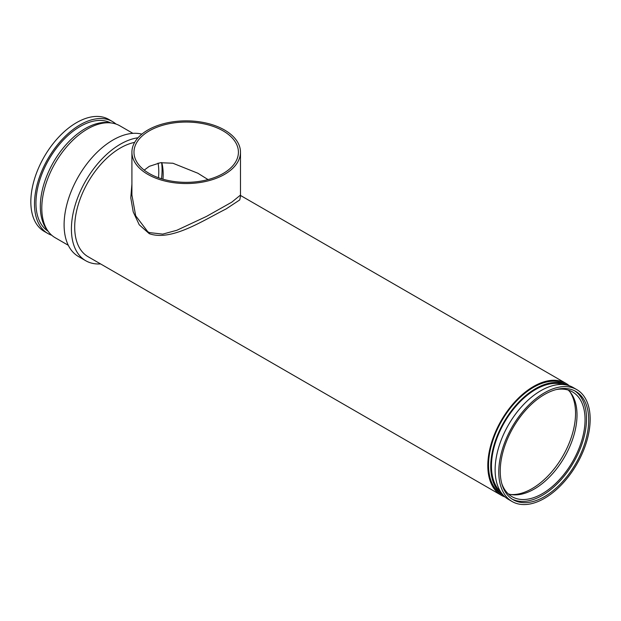 <?xml version="1.0" encoding="UTF-8"?>
<svg xmlns="http://www.w3.org/2000/svg" width="621" height="621" viewBox="0 0 621 621"><rect width="100%" height="100%" fill="white"/><g stroke="black" fill="none" stroke-linecap="round" stroke-linejoin="round"><path stroke-width="0.93" d="M240.622 195.545L239.768 199.915L226.052 208.974C202.857 220.587 171.419 241.577 149.242 233.667L139.236 224.786L133.212 211.885L130.783 197.82L131.916 183.995M131.916 152.199A54.283 31.345 0 0 0 147.814 174.361A54.283 31.345 0 0 0 206.979 181.153A54.283 31.345 0 0 0 240.49 152.199A54.283 31.345 0 0 0 224.585 130.037A54.283 31.345 0 0 0 165.427 123.245A54.283 31.345 0 0 0 131.916 152.199L131.916 195.072L135.689 215.797L147.814 231.773L149.413 232.596L162.725 234.117L176.853 230.275L206.49 216.418L231.734 202.198L240.49 195.072L240.661 195.592M208.043 179.585L197.858 173.236L172.894 163.238L160.428 162.71L149.281 166.343L144.219 170.123M223.125 130.884A52.218 30.15 0 0 0 166.218 124.347A52.218 30.15 0 0 0 133.981 152.199A52.218 30.15 0 0 0 149.281 173.515A52.218 30.15 0 0 0 206.188 180.051A52.218 30.15 0 0 0 238.417 152.199A52.218 30.15 0 0 0 223.125 130.884M544.47 498.353A64.623 37.314 -60 0 1 512.162 501.551A64.623 37.314 -60 0 1 502.249 449.767A64.623 37.314 -60 0 1 544.47 392.814A64.623 37.314 -60 0 1 576.785 389.615A64.623 37.314 -60 0 1 586.69 441.399A64.623 37.314 -60 0 1 544.47 498.353M512.162 501.551L508.506 499.439A64.623 37.314 -60 0 1 498.601 447.656A64.623 37.314 -60 0 1 540.813 390.702A64.623 37.314 -60 0 1 573.129 387.504L576.785 389.615M500.798 492.049A62.558 36.119 -60 0 1 495.954 441.034A62.558 36.119 -60 0 1 535.698 389.437A62.558 36.119 -60 0 1 562.874 384.523M503.227 495.185A63.59 36.717 -60 0 1 494.339 444.015A63.59 36.717 -60 0 1 535.698 388.591A63.59 36.717 -60 0 1 566.81 385.067M503.266 495.224L501.706 494.324A63.59 36.717 -60 0 1 491.964 443.363A63.59 36.717 -60 0 1 533.501 387.325A63.59 36.717 -60 0 1 565.304 384.182L566.857 385.074M505.052 496.971A64.623 37.314 -60 0 1 501.194 495.216A64.623 37.314 -60 0 1 491.289 443.433A64.623 37.314 -60 0 1 533.501 386.487A64.623 37.314 -60 0 1 565.816 383.281A64.623 37.314 -60 0 1 569.263 385.75M501.194 495.216L88.081 256.714A64.623 37.314 -60 0 1 78.176 204.93A64.623 37.314 -60 0 1 120.396 147.977A64.623 37.314 -60 0 1 134.648 142.38M100.563 263.917A69.28 40 -60 0 1 85.76 260.742A69.28 40 -60 0 1 75.141 205.225A69.28 40 -60 0 1 120.396 144.181A69.28 40 -60 0 1 137.986 137.792M85.76 260.742L78.448 256.52A69.28 40 -60 0 1 67.829 201.01A69.28 40 -60 0 1 113.084 139.958A69.28 40 -60 0 1 141.844 134.128M68.294 245.287L55.184 237.719A64.623 37.314 -60 0 1 45.279 185.935A64.623 37.314 -60 0 1 87.499 128.982A64.623 37.314 -60 0 1 119.806 125.784L132.917 133.352M47.708 230.678A63.59 36.717 -60 0 1 45.729 178.662A63.59 36.717 -60 0 1 85.302 128.563A63.59 36.717 -60 0 1 109.979 122.826M48.073 231.198A62.558 36.119 -60 0 1 39.55 180.812A62.558 36.119 -60 0 1 80.187 126.451A62.558 36.119 -60 0 1 110.608 122.888M51.737 235.25A64.623 37.314 -60 0 1 47.871 233.496A64.623 37.314 -60 0 1 37.966 181.712A64.623 37.314 -60 0 1 80.187 124.759A64.623 37.314 -60 0 1 112.494 121.561A64.623 37.314 -60 0 1 115.948 124.029M47.871 233.496L44.215 231.385A64.623 37.314 -60 0 1 34.31 179.601A64.623 37.314 -60 0 1 76.53 122.647A64.623 37.314 -60 0 1 108.838 119.449L112.494 121.561M158.068 163.09A62.558 36.119 -60 0 1 158.502 177.753M161.615 162.586A67.208 38.805 -60 0 1 161.499 178.763M161.809 162.57A62.558 36.119 -60 0 1 162.981 179.205M569.954 391.882A61.526 35.521 -60 0 1 532.042 488.642A61.526 35.521 -60 0 1 510.703 494.502M568.231 390.073A60.493 34.923 -60 0 1 572.578 439.435A60.493 34.923 -60 0 1 534.239 489.061A60.493 34.923 -60 0 1 508.281 493.912M555.989 389.615A60.493 34.923 -60 0 1 572.523 391.929A60.493 34.923 -60 0 1 581.799 440.405A60.493 34.923 -60 0 1 542.28 493.703A60.493 34.923 -60 0 1 512.038 496.699A60.493 34.923 -60 0 1 501.76 483.534M574.635 390.803A62.558 36.119 -60 0 1 582.847 441.267A62.558 36.119 -60 0 1 542.28 495.395A62.558 36.119 -60 0 1 512.115 499.09M544.47 394.506A62.558 36.119 -60 0 1 575.752 391.409A62.558 36.119 -60 0 1 585.339 441.531A62.558 36.119 -60 0 1 544.47 496.66A62.558 36.119 -60 0 1 513.194 499.758A62.558 36.119 -60 0 1 503.608 449.627A62.558 36.119 -60 0 1 544.47 394.506M149.242 233.667A2.065 1.219 114.8 0 0 149.413 232.596M240.49 195.072L240.49 152.199M565.816 383.281L240.614 195.53"/></g></svg>
